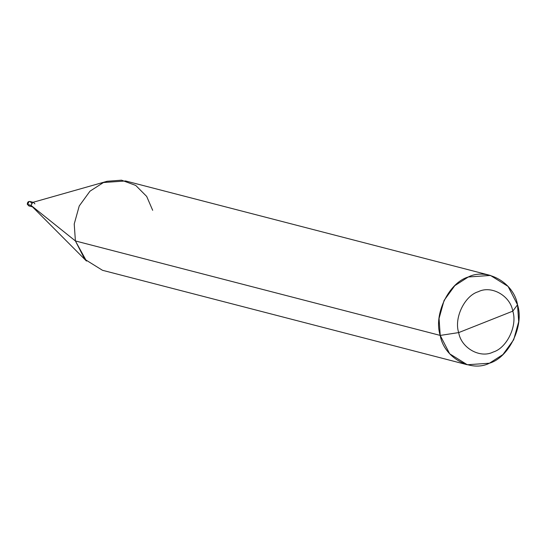 <?xml version="1.0" encoding="UTF-8"?>
<svg xmlns="http://www.w3.org/2000/svg" width="546" height="546" viewBox="0 0 546 546"><rect width="100%" height="100%" fill="white"/><g stroke="black" fill="none" stroke-linecap="round" stroke-linejoin="round"><path stroke-width="0.82" d="M32.931 206.927L31.04 205.405L27.3 204.3L27.607 204.518L29.013 201.597L30.119 201.522L29.013 201.597L27.607 204.518L28.958 205.985L27.607 204.518L31.04 205.405L32.623 202.423L107.132 181.279L103.453 182.521L89.974 191.189L79.231 205.978L74.222 224.003L75.403 240.95L31.04 205.405L86.473 261.063L75.403 240.95L74.222 224.003L79.231 205.978L89.974 191.189L103.453 182.521L125.607 180.972L490.438 275.443L468.284 276.993L454.804 285.654L444.069 300.45L439.052 318.475L440.233 335.415L75.403 240.95L31.04 205.405L32.671 202.409L31.04 205.405L31.627 206.443L31.04 205.405L32.439 202.484L33.552 202.409L30.119 201.522C28.317 201.235 27.382 202.156 27.3 204.3L28.958 205.985L32.931 206.927M31.47 202.989L30.119 201.522M467.315 364.755L102.484 270.29L84.835 259.33L75.403 240.95L440.233 335.415C443.748 357.432 470.823 372.713 489.462 363.206C509.056 357.555 524.481 325.423 517.512 304.784L518.7 321.724L513.684 339.748L502.941 354.545L489.462 363.206L467.315 364.755L449.665 353.794L440.233 335.415L458.688 332.596C461.145 348.007 480.098 358.708 493.147 352.054C506.859 348.095 517.663 325.607 512.783 311.152C510.326 295.741 491.373 285.046 478.323 291.7C464.612 295.652 453.808 318.147 458.688 332.596C453.808 318.147 464.612 295.652 478.323 291.7C491.373 285.046 510.326 295.741 512.783 311.152L517.512 304.784C514.004 282.767 486.93 267.485 468.284 276.993C448.696 282.644 433.271 314.776 440.233 335.415L458.688 332.596L512.783 311.152C517.663 325.607 506.859 348.095 493.147 352.054C480.098 358.708 461.145 348.007 458.688 332.596L512.783 311.152L517.512 304.784L508.08 286.404L490.438 275.443M34.903 203.876L33.552 202.409M152.682 210.312L146.683 196.424L135.736 185.442L121.526 180.18L107.132 181.279"/></g></svg>
